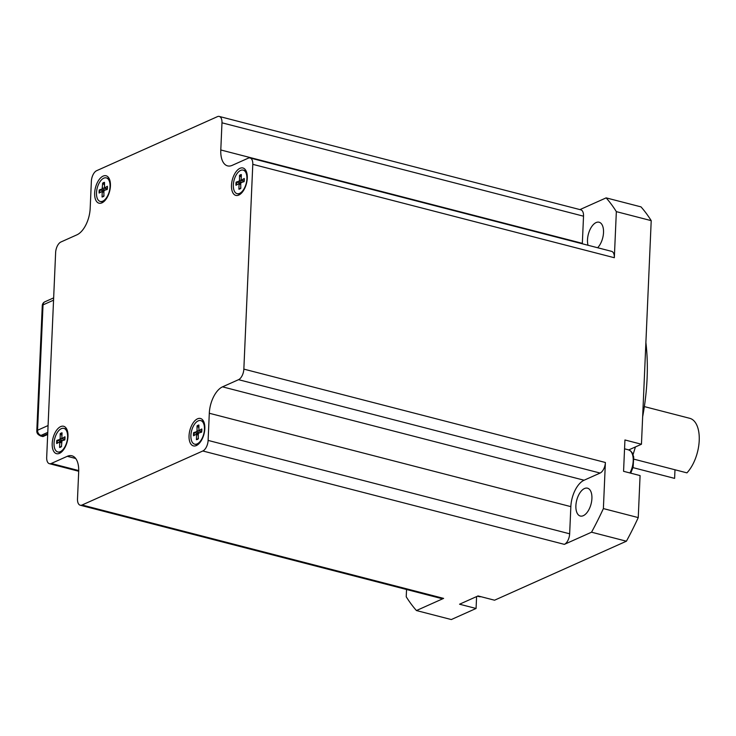 <?xml version="1.0" encoding="UTF-8"?>
<svg xmlns="http://www.w3.org/2000/svg" width="736" height="736" viewBox="0 0 736 736"><rect width="100%" height="100%" fill="white"/><g stroke="black" fill="none" stroke-linecap="round" stroke-linejoin="round"><path stroke-width="1.1" d="M674.608 478.382L632.978 467.627L674.222 478.29A30.976 15.971 104.5 0 0 674.608 478.382L674.986 469.78M633.972 459.181L686.936 472.862A30.976 15.971 104.5 0 0 699.2 440.947A30.976 15.971 104.5 0 0 689.715 418.306L644.359 406.594M104.291 184.773L102.644 183.19L102.138 189.005L99.277 189.916L104.043 190.725M99.277 189.916A7.489 3.864 -75.5 0 0 99.139 193.062L102.221 191.36L102.046 196.981L103.454 196.172M102.046 196.981A7.489 3.864 -75.5 0 0 103.905 196.144L103.896 191.36L104.411 190.339L107.272 189.428A7.489 3.864 -75.5 0 0 107.41 186.272L104.512 187.938L107.244 188.913M102.644 183.19A7.489 3.864 -75.5 0 1 104.503 182.362L104.512 187.938M106.315 177.891A12.172 6.274 104.5 0 1 109.351 191.24A12.172 6.274 104.5 0 1 100.234 201.452A12.172 6.274 104.5 0 1 96.72 190.412A12.172 6.274 104.5 0 1 103.776 178.176A12.172 6.274 104.5 0 1 106.315 177.891L107.189 178.112A12.172 6.274 104.5 0 1 109.977 180.808M104.843 200.67A12.172 6.274 104.5 0 1 101.108 201.673L100.234 201.452M198.692 427.469L197.046 425.896L197.055 430.68L196.54 431.701L193.678 432.612L198.444 433.421M193.678 432.612A7.489 3.864 -75.5 0 0 193.54 435.767L196.613 434.065L196.438 439.677L197.855 438.877M196.438 439.677A7.489 3.864 -75.5 0 0 198.297 438.849L198.288 434.065L198.803 433.044L201.664 432.133A7.489 3.864 -75.5 0 0 201.802 428.978L198.913 430.643L201.646 431.618M197.046 425.896A7.489 3.864 -75.5 0 1 198.904 425.068L198.913 430.643M200.716 420.587A12.172 6.274 104.5 0 1 203.752 433.946A12.172 6.274 104.5 0 1 194.626 444.158A12.172 6.274 104.5 0 1 191.121 433.118A12.172 6.274 104.5 0 1 198.177 420.882A12.172 6.274 104.5 0 1 200.716 420.587L201.59 420.817A12.172 6.274 104.5 0 1 204.378 423.504M199.244 443.376A12.172 6.274 104.5 0 1 195.5 444.378L194.626 444.158M101.954 202.851A14.159 7.305 104.5 0 1 95.974 185.923A14.159 7.305 104.5 0 1 109.627 179.63A14.159 7.305 104.5 0 1 103.969 201.526A14.159 7.305 104.5 0 1 101.954 202.851M238.804 195.068A14.159 7.305 104.5 0 1 232.824 178.14A14.159 7.305 104.5 0 1 246.477 171.847A14.159 7.305 104.5 0 1 240.819 193.743A14.159 7.305 104.5 0 1 238.804 195.068M196.356 445.556A14.159 7.305 104.5 0 1 190.376 428.628A14.159 7.305 104.5 0 1 204.019 422.335A14.159 7.305 104.5 0 1 198.37 444.231A14.159 7.305 104.5 0 1 196.356 445.556M59.506 453.339A14.159 7.305 104.5 0 1 53.526 436.411A14.159 7.305 104.5 0 1 67.169 430.118A14.159 7.305 104.5 0 1 61.52 452.014A14.159 7.305 104.5 0 1 59.506 453.339M76.949 234.821L60.932 241.988A8.85 4.563 -75.5 0 0 55.632 252.549L46.69 457.323A8.85 4.563 -75.5 0 0 49.413 463.689A8.85 4.563 -75.5 0 0 51.253 463.478L67.28 456.311A22.126 11.408 104.5 0 1 71.898 455.786A22.126 11.408 104.5 0 1 78.688 471.693L77.501 498.852A8.85 4.563 -75.5 0 0 80.215 505.218A8.85 4.563 -75.5 0 0 82.064 505.006L202.814 450.984A8.85 4.563 -75.5 0 0 208.113 440.413L209.3 413.255A22.126 11.408 104.5 0 1 222.53 386.842L238.547 379.675A8.85 4.563 -75.5 0 0 243.846 369.113L252.788 164.34A8.85 4.563 -75.5 0 0 250.065 157.973A8.85 4.563 -75.5 0 0 248.225 158.185L232.199 165.352A22.126 11.408 104.5 0 1 227.58 165.876A22.126 11.408 104.5 0 1 220.791 149.969L221.978 122.811A8.85 4.563 -75.5 0 0 219.264 116.444A8.85 4.563 -75.5 0 0 217.414 116.656L96.664 170.678A8.85 4.563 -75.5 0 0 91.365 181.249L90.178 208.408A22.126 11.408 104.5 0 1 76.949 234.821M47.693 434.452L43.047 436.531L42.375 436.089L47.72 433.835M40.747 435.942A4.425 2.282 -75.5 0 0 41.106 436.108A4.425 2.282 -75.5 0 0 42.035 435.997L41.041 435.39A4.425 3.606 121.6 0 1 38.907 434.976L38.907 434.976A4.425 4.425 0 0 1 36.8 431.011L42.274 305.642A4.425 1.444 2.5 0 1 43.028 304.888A4.425 3.505 -114.1 0 1 44.887 301.797A4.425 4.425 0 0 0 42.274 305.642M47.785 432.372L41.041 435.39A4.425 3.505 -114.1 0 1 37.554 430.256A4.425 1.444 -177.5 0 0 36.8 431.011M42.844 436.549L41.106 436.108A4.425 4.425 0 0 1 39.9 435.592A4.425 3.606 -58.4 0 0 42.035 435.997L42.375 436.089M80.215 505.218L441.766 598.598A8.85 4.563 -75.5 0 0 443.615 598.386L416.438 610.549A236.725 122.093 104.5 0 1 406.226 596.795L406.548 589.508M579.94 209.604L606.142 197.874A236.725 122.093 104.5 0 1 616.345 211.637L614.33 257.72A8.85 4.563 -75.5 0 0 611.616 251.353L250.065 157.973M221.978 122.811L583.528 216.191A8.85 4.563 -75.5 0 0 580.814 209.824L219.264 116.444M583.528 216.191L582.342 243.349A22.126 11.408 -75.5 0 0 582.323 243.791M588.036 245.263A14.38 7.415 104.5 0 1 596.105 222.566A14.38 7.415 104.5 0 1 599.104 222.226A14.38 7.415 104.5 0 1 603.502 232.898A14.38 7.415 104.5 0 1 597.632 247.747M238.547 379.675L600.098 473.055A8.85 4.563 -75.5 0 0 605.388 462.493L603.382 508.585A236.725 122.093 104.5 0 1 591.542 532.202L564.365 544.364A8.85 4.563 -75.5 0 0 569.655 533.802L208.113 440.413M600.098 473.055L584.08 480.231A22.126 11.408 -75.5 0 0 570.842 506.635L569.655 533.802M591.91 498.52A14.38 7.415 104.5 0 1 580.299 516.028A14.38 7.415 104.5 0 1 576.72 500.25A14.38 7.415 104.5 0 1 587.494 488.18A14.38 7.415 104.5 0 1 591.91 498.52M591.542 532.202L626.41 541.208A236.725 122.093 -75.5 0 0 638.25 517.592L640.081 475.585L623.567 471.316L624.938 439.972L641.452 444.24L651.213 220.644A236.725 122.093 -75.5 0 0 641.01 206.88L606.142 197.874M603.382 508.585L638.25 517.592M416.438 610.549L451.306 619.556L476.072 608.47L459.558 604.21L478.041 595.939L494.555 600.208L626.41 541.208M616.345 211.637L651.213 220.644M641.452 444.24L628.756 449.917M476.597 596.583L476.072 608.47M645.895 342.58A154.873 79.874 104.5 0 1 642.648 416.788M635.416 446.945A154.873 79.874 104.5 0 1 633.052 454.554M243.165 170.108A12.172 6.274 104.5 0 1 246.201 183.457A12.172 6.274 104.5 0 1 237.084 193.669A12.172 6.274 104.5 0 1 233.57 182.629A12.172 6.274 104.5 0 1 240.626 170.393A12.172 6.274 104.5 0 1 243.165 170.108L244.039 170.329A12.172 6.274 104.5 0 1 246.827 173.024M241.693 192.887A12.172 6.274 104.5 0 1 237.949 193.89L237.084 193.669M240.893 182.933L236.127 182.132L238.988 181.212L239.504 180.191L243.377 181.01M241.141 176.99L239.494 175.407L239.504 180.191M239.494 175.407A7.489 3.864 -75.5 0 1 241.353 174.579L241.141 180.182L244.094 181.13M236.127 182.132A7.489 3.864 -75.5 0 0 235.989 185.279L239.062 183.577L238.896 189.189A7.489 3.864 -75.5 0 0 240.755 188.361L240.746 183.577L241.261 182.556L244.122 181.645A7.489 3.864 -75.5 0 0 244.26 178.489L241.362 180.154M240.304 188.388L238.896 189.189M63.866 428.38A12.172 6.274 104.5 0 1 66.902 441.729A12.172 6.274 104.5 0 1 57.776 451.941A12.172 6.274 104.5 0 1 54.271 440.901A12.172 6.274 104.5 0 1 61.327 428.665A12.172 6.274 104.5 0 1 63.866 428.38L64.74 428.6A12.172 6.274 104.5 0 1 67.528 431.296M62.394 451.159A12.172 6.274 104.5 0 1 58.65 452.162L57.776 451.941M61.594 441.204L56.828 440.395L59.69 439.484L60.205 438.463L64.069 439.282M61.842 435.261L60.196 433.679L60.205 438.463M60.196 433.679A7.489 3.864 -75.5 0 1 62.054 432.851L61.842 438.454L64.796 439.401M56.828 440.395A7.489 3.864 -75.5 0 0 56.69 443.55L59.763 441.848L59.588 447.46A7.489 3.864 -75.5 0 0 61.447 446.632L61.953 440.827L64.814 439.916A7.489 3.864 -75.5 0 0 64.952 436.761L62.063 438.426M61.005 446.66L59.588 447.46M99.756 192.712A6.9 3.56 104.5 0 1 99.903 189.916M103.905 195.914A6.9 3.56 104.5 0 1 102.966 196.383A6.9 3.56 104.5 0 1 102.414 196.484M107.382 186.576A6.9 3.56 104.5 0 1 107.336 188.996M102.966 183.807A6.9 3.56 104.5 0 1 104.448 183.043M102.479 191.995L103.896 192.317M102.654 187.974L106.527 188.802M102.138 189.005L105.165 190.1M194.148 435.418A6.9 3.56 104.5 0 1 194.304 432.621M198.297 438.61A6.9 3.56 104.5 0 1 197.358 439.088A6.9 3.56 104.5 0 1 196.806 439.19M201.774 429.272A6.9 3.56 104.5 0 1 201.728 431.701M197.358 426.503A6.9 3.56 104.5 0 1 198.84 425.748M196.88 434.7L198.297 435.022M197.055 430.68L200.919 431.498M196.54 431.701L199.566 432.796M582.342 243.349L220.791 149.969M614.33 257.72L252.788 164.34M605.388 462.493L243.846 369.113M584.08 480.231L222.53 386.842M570.842 506.635L209.3 413.255M564.365 544.364L202.814 450.984M443.615 598.386L82.064 505.006M75.688 458.482L67.28 456.311M78.715 470.571L51.253 463.478M48.079 425.546L37.554 430.256L43.028 304.888L53.553 300.178M480.939 596.684A15.484 7.986 104.5 0 1 479.09 596.62L477.452 596.197M630.734 473.165L633.135 467.047L633.714 457.001L632.38 453.1L630.724 451.03L628.452 449.834A15.484 7.986 104.5 0 1 629.952 472.963M239.329 184.212L240.746 184.534M238.988 181.212L242.015 182.316M239.816 176.024A6.9 3.56 104.5 0 1 241.298 175.26M244.232 178.784A6.9 3.56 104.5 0 1 244.186 181.212M240.755 188.122A6.9 3.56 104.5 0 1 239.816 188.6A6.9 3.56 104.5 0 1 239.264 188.701M236.606 184.929A6.9 3.56 104.5 0 1 236.753 182.132M60.03 442.483L61.447 442.805M59.69 439.484L62.716 440.588M60.518 434.295A6.9 3.56 104.5 0 1 61.99 433.532M64.924 437.055A6.9 3.56 104.5 0 1 64.878 439.484M61.447 446.393A6.9 3.56 104.5 0 1 60.508 446.872A6.9 3.56 104.5 0 1 59.956 446.973M57.298 443.201A6.9 3.56 104.5 0 1 57.454 440.404M104.061 195.758L102.966 196.383M107.29 186.438L107.162 189.502M102.221 191.36L103.896 191.618M104.291 187.974L107.226 189.06M198.453 438.463L197.358 439.088M201.692 429.143L201.554 432.207M196.613 434.065L198.288 434.314M198.683 430.67L201.627 431.756M78.706 471.252L49.413 463.689M39.9 435.592L38.907 434.976M53.654 297.878L44.887 301.797M481.197 596.749L479.09 596.62M628.452 449.834L624.551 448.822M241.141 180.182L244.076 181.277M239.062 183.577L240.746 183.834M244.14 178.655L244.012 181.718M240.911 187.974L239.816 188.6M61.842 438.454L64.777 439.548M59.763 441.848L61.447 442.097M64.842 436.926L64.704 439.99M61.603 446.246L60.508 446.872"/></g></svg>
